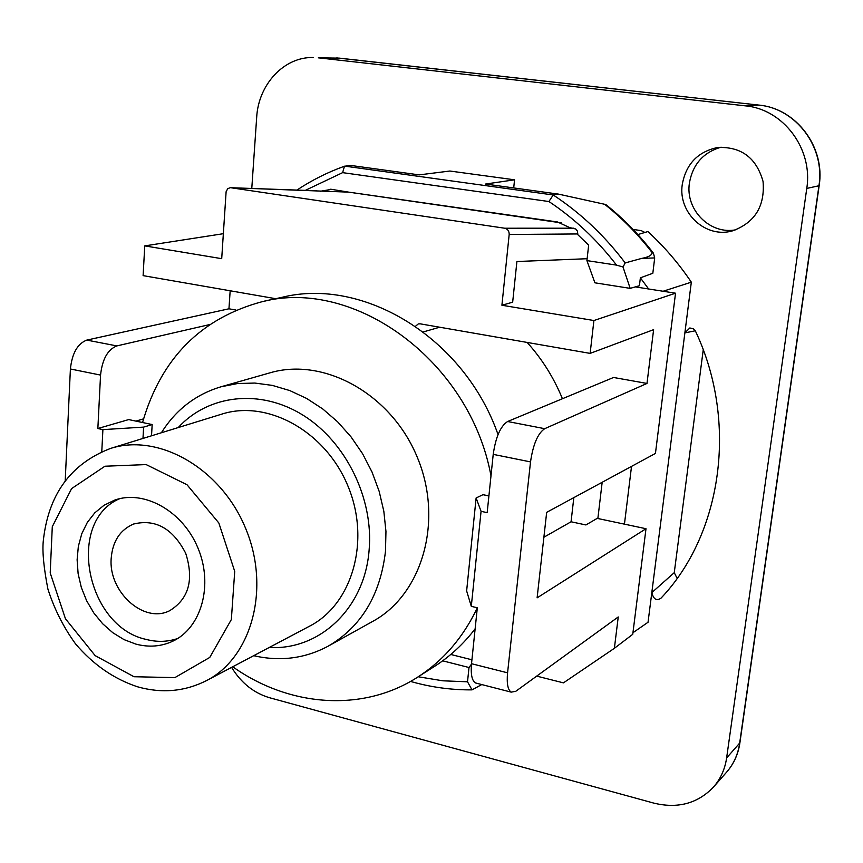 <?xml version="1.0" encoding="UTF-8"?>
<svg xmlns="http://www.w3.org/2000/svg" width="863" height="863" viewBox="0 0 863 863"><rect width="100%" height="100%" fill="white"/><g stroke="black" fill="none" stroke-linecap="round" stroke-linejoin="round"><path stroke-width="1.29" d="M481.069 511.328L471.295 606.344L477.315 607.789L471.522 663.701C470.615 674.273 471.932 680.68 475.481 682.946L511.198 692.137L515.761 691.306L618.242 616.948L614.38 648.307L632.752 634.305L645.999 528.717L537.11 597.854L546.667 512.342L655.438 453.431L675.535 293.204L593.906 320.529L590.13 353.388L653.615 329.655L646.991 383.442L544.704 428.684L507.617 421.511C500.518 426.085 495.718 437.034 493.215 454.37L487.174 512.654L481.069 511.328L476.117 497.983L482.946 494.682L488.911 495.945M230.162 290.777L228.954 308.792L86.796 340.098C77.551 343.657 72.082 353.291 70.399 368.986L100.55 375.081L97.853 428.523L102.902 429.623L143.614 427.109L152.168 424.553L142.546 422.514C161.014 358.447 200.896 318.177 262.158 301.683C354.639 277.573 469.936 361.09 490.993 475.837M152.168 424.553L151.521 435.804M477.304 607.865C463.075 637.649 443.183 660.745 417.627 677.164C362.46 712.795 288.868 706.732 232.73 666.765M221.004 386.786L269.839 372.87C323.959 356.764 391.392 393.96 417.325 457.368C443.809 520.54 422.406 594.51 372.74 621.382L328.361 646.063C361.263 626.765 380.303 595.19 385.481 551.317L385.955 531.457L383.841 511.328L379.17 491.371L372.029 472.029L362.589 453.733L351.047 436.894L337.67 421.867L322.773 408.965L306.667 398.458L289.741 390.561L272.33 385.394L254.833 383.053L237.616 383.528L221.004 386.786C195.739 394.402 175.858 409.72 161.381 432.762M253.69 655.697C280.216 661.748 305.103 658.545 328.361 646.063M178.199 427.573C208.436 394.639 260.076 388.426 302.967 415.146C345.869 441.727 373.808 498.598 369.105 550.227C364.671 608.512 319.407 650.486 269.245 647.477M221.867 414.1C267.638 399.407 325.61 431.414 347.962 486.085C370.799 540.562 352.417 604.176 309.655 626.128L206.635 680.551C251.834 657.39 270.723 588.253 245.653 528.447C221.101 468.415 158.878 432.859 110.54 448.436L221.867 414.1M135.879 644.111L124.035 639.612L112.826 632.73L102.632 623.733L93.787 612.924L86.613 600.702L81.327 587.466L78.123 573.679L77.12 559.807L78.35 546.333L81.78 533.722L87.325 522.417L94.801 512.827L103.959 505.319L114.488 500.173C144.153 489.418 182.913 511.166 198.015 548.167C213.485 585.017 201.457 627.8 172.859 641.166C161.295 646.56 148.965 647.552 135.879 644.111M177.692 638.501C167.541 641.975 156.969 642.266 145.976 639.375C86.02 626.462 65.825 521.306 119.784 498.641M111.198 558.275C108.231 591.619 143.668 623.96 169.526 610.777C188.76 599.03 194.153 579.86 185.696 553.269C172.88 528.48 155.523 518.739 133.603 524.024C120.097 529.828 112.622 541.241 111.198 558.275M262.158 301.683L282.061 297.304C363.463 276.947 464.305 337.821 498.048 434.585M475.135 628.825C463.571 643.938 450.13 656.398 434.801 666.204L417.627 677.164M475.481 682.946L476.926 683.313M511.198 692.137C507.811 689.893 506.592 683.464 507.573 672.827L471.522 663.701M493.215 454.37L530.518 461.899C533.086 444.423 537.822 433.355 544.704 428.684M530.518 461.899L507.573 672.827M223.344 233.7L144.757 245.89L221.705 258.673L226.117 191.726L227.746 188.652L230.292 187.692L348.598 192.125L561.328 222.881M587.131 258.717L516.905 261.521L512.665 302.19L501.91 305.243L593.906 320.529M635.308 286.894L675.535 293.204M349.591 192.255L557.422 221.953L569.774 227.616L575.729 228.986L577.476 231.144L577.811 234.682L588.663 245.157L586.916 260.604L616.538 265.124L623.01 266.991L625.2 262.924C604.575 235.621 580.583 212.967 553.226 194.984L558.404 194.099L604.639 204.283C622.234 218.263 638.081 234.391 652.18 252.665C651.824 255.297 648.34 257.206 641.716 258.393L625.2 262.924M573.744 228.188L504.693 228.22C507.724 229.008 509.213 231.101 509.181 234.488L501.91 305.243M504.693 228.22L230.809 187.735M230.486 187.703L316.505 190.777M590.13 353.388L420.195 323.83L418.285 323.916L415.47 326.311M275.707 298.695L143.107 275.631L144.757 245.89M70.399 368.986L65.221 480.572M228.954 308.792L235.923 310.044M507.617 421.511L613.55 377.476L646.991 383.442M543.884 537.239L571.058 521.781L585.912 524.952L597.196 518.372L645.999 528.717M573.83 497.627L571.058 521.781M614.38 648.307L563.442 682.86L536.7 676.117M471.921 659.796L450.777 654.467M476.117 497.983L466.635 590.928L471.295 606.344M562.428 398.728C553.83 377.724 542.072 358.965 527.131 342.428M102.902 429.623L101.78 451.662M100.55 375.081C102.287 359.256 107.713 349.537 116.839 345.912L209.288 324.661M97.853 428.523L128.706 419.58L142.546 422.514M135.923 421.112L143.549 418.868M143.614 427.109L142.978 438.436M331.683 189.331L320.162 191.284M644.898 232.46L641.198 230.604L633.054 229.439M305.362 190.356L342.643 172.643L344.456 166.225L350.95 165.469L419.202 174.887L449.871 171.025L514.542 179.817L485.513 184.046L558.404 194.099M342.643 172.643L548.911 201.532L553.226 194.984L344.812 166.138M623.01 266.991L630.163 288.361L639.418 285.729L640.368 277.832L652.827 273.28L654.693 257.918L653.399 253.161L652.18 252.665M630.163 288.361L594.909 282.816L586.916 260.604M653.399 253.161C639.31 234.833 623.474 218.652 605.88 204.628L604.639 204.283M624.445 524.143L631.522 466.387M648.631 288.986L640.368 277.832M602.169 482.277L597.865 518.512M637.854 234.574L647.876 231.564C664.208 246.538 678.696 263.398 691.328 282.169L648.037 622.266L632.957 632.708M513.712 187.929L514.542 179.817M691.328 282.169L663.108 291.252M410.529 681.425C430.745 687.218 451.241 690.033 472.018 689.871L467.519 681.802L442.795 680.799L418.253 676.765M467.519 681.802L468.997 667.509L471.468 664.208M442.665 660.821L468.997 667.509M472.018 689.871L481.759 684.553M231.586 667.369C241.111 682.903 253.776 693.032 269.58 697.736L653.712 803.086C677.606 808.901 697.477 803.615 713.334 787.239L726.57 772.202M819.138 185.761L739.893 742.827L726.624 757.93C724.952 769.267 720.519 779.041 713.334 787.239M726.624 757.93L806.765 188.425L819.149 185.718C825.481 147.239 796.312 108.371 758.804 105.07L758.696 105.07C796.02 108.296 825.308 147.271 818.933 185.869L739.623 743.442C737.962 754.586 733.593 764.187 726.506 772.266M339.688 58.166L758.696 105.07L745.287 105.847C783.313 109.148 813.205 148.997 806.765 188.425M745.287 105.847L318.318 57.832L339.418 58.134L318.318 57.832M251.78 188.458L256.678 117.368C258.393 84.477 284.067 56.645 313.312 57.519M677.131 578.383L674.262 572.644L651.813 592.622C653.539 599.321 656.592 601.177 660.972 598.167L661.328 597.822C721.975 533.733 738.286 422.147 695.61 331.414L693.453 328.879L689.839 327.962L684.877 332.881L695.287 330.788M682.266 184.509C686.02 164.035 697.822 151.694 717.649 147.497C741.285 146.505 756.42 157.832 763.054 181.489C765.082 206.03 755.006 222.46 732.816 230.777C705.945 238.954 677.789 212.924 682.266 184.509M674.262 572.644L703.237 349.828M736.117 229.731C710.281 235.124 685.222 209.946 689.386 183.183C692.676 164.412 703.248 152.406 721.101 147.163M134.013 676.732L95.157 655.632L65.437 618.728L50.205 572.967L52.287 526.721L71.597 488.609L104.941 466.225L146.149 464.585L187.001 484.736L218.835 522.978L234.725 571.371L231.349 619.548L209.763 657.433L174.876 677.617L134.013 676.732M509.181 234.488L577.897 233.949M336.699 191.489L341.964 191.683M423.258 331.942L439.677 327.217M116.839 345.912L86.796 340.098M548.911 201.532C574.467 218.544 597.013 239.741 616.538 265.124M641.716 258.393L654.693 257.918M758.879 105.092L336.721 57.907M206.635 680.551C184.79 691.576 161.726 693.658 137.454 686.775C113.819 678.922 93.172 664.607 75.502 643.83C63.409 627.11 54.196 608.836 47.886 588.987C43.83 568.102 42.276 552.32 43.215 541.651C48.058 494.887 70.496 463.819 110.54 448.436M348.598 192.125L330.691 189.213M296.937 190.065C311.737 180.238 327.573 172.287 344.456 166.225M729.483 768.588C734.996 761.09 738.458 752.568 739.861 743.021"/></g></svg>
